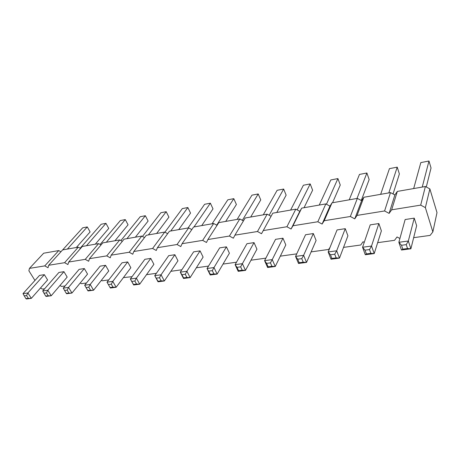 <?xml version="1.0" encoding="UTF-8"?>
<svg xmlns="http://www.w3.org/2000/svg" width="460" height="460" viewBox="0 0 460 460"><rect width="100%" height="100%" fill="white"/><g stroke="black" fill="none" stroke-linecap="round" stroke-linejoin="round"><path stroke-width="0.69" d="M34.948 280.456L28.888 270.779L29.457 268.375L43.66 253.213L58.759 250.573L60.91 251.775M29.457 268.375L44.769 265.897L58.759 250.573M44.769 265.897L48.024 267.726L48.668 265.27L64.601 262.695L67.925 264.558L68.661 262.039L85.244 259.354L88.648 261.257L89.476 258.669L106.754 255.881L110.239 257.818L111.165 255.168L129.185 252.252L132.756 254.23L133.791 251.505L152.599 248.469L156.256 250.487L157.406 247.687L177.06 244.513L180.803 246.577L182.085 243.702L202.641 240.379L206.477 242.489L207.897 239.528L229.413 236.049L233.358 238.205L234.922 235.158L257.473 231.512L261.522 233.72L263.246 230.575L286.913 226.751L291.071 229.011L292.974 225.774L317.831 221.755L322.109 224.066L324.202 220.725L350.347 216.493L354.746 218.868L357.052 215.412L384.589 210.962L389.12 213.394L391.655 209.817L420.693 205.125L425.368 207.621L432.854 231.915L430.111 235.399L413.661 237.676M399.912 238.504L397.037 236.957L394.536 240.327L377.666 242.661M364.234 242.385L363.043 241.742L360.761 245.002L343.539 247.388M330.044 247.336L328.653 249.452L311.127 251.879M296.729 253.868L280.318 256.145M265.863 258.146L250.982 260.205M236.492 262.211L223.025 264.08M208.518 266.087L196.351 267.772M181.844 269.779L170.867 271.302M156.377 273.309L146.498 274.677M132.037 276.678L123.401 277.61M108.755 279.904L102.195 280.813L101.355 280.341M86.463 282.992L81.472 283.682L80.224 282.98M65.101 285.947L61.554 286.442L59.944 285.533M44.603 288.788L42.395 289.093L40.468 288.006M316.095 240.482L313.341 233.559L305.549 234.749L295.556 256.415L298.505 263.459L299.195 262.723L303.221 262.2L306.538 262.413L316.095 240.482M347.915 235.808L345.264 228.677L337.065 229.931L328.175 251.959L331.022 259.216L331.907 258.439L336.151 257.882L339.486 258.112L347.915 235.808M285.809 244.933L282.969 238.199L275.546 239.338L264.575 260.647L267.605 267.496L268.117 266.8L271.946 266.3L275.247 266.495L285.809 244.933M177.962 260.786L174.88 254.719L168.705 255.662L154.744 275.643L158.021 281.802L157.97 281.238L161.132 280.824L164.335 280.979L177.962 260.786M229.408 253.224L226.429 246.842L219.673 247.877L207.04 268.502L210.214 274.988L210.415 274.361L213.888 273.907L217.143 274.085L229.408 253.224M181.964 274.712L185.276 274.269L186.904 271.25L190.124 277.61L203.107 257.094L200.071 250.872L193.62 251.856L180.28 272.153L183.511 278.472L183.58 277.88L181.964 274.712L180.28 272.153L186.904 271.25L200.071 250.872M256.945 249.176L254.029 242.621L246.951 243.708L235.106 264.667L238.211 271.331L238.562 270.675L242.207 270.198L245.485 270.382L256.945 249.176M47.598 279.95L44.344 274.672L39.531 275.408L23 293.635L25.84 298.557L26.433 298.983L31.32 298.344L47.598 279.95M67.177 277.075L63.94 271.676L58.932 272.446L42.711 290.944L45.609 295.964L46.132 296.412L51.221 295.745L67.177 277.075M87.544 274.079L84.329 268.559L79.114 269.359L63.25 288.138L66.206 293.267L66.648 293.733L71.956 293.037L87.544 274.079M153.899 264.327L150.776 258.405L144.865 259.308L130.341 278.978L133.659 284.981L133.498 284.447L136.516 284.05L139.696 284.194L153.899 264.327M108.41 284.573L111.303 284.188L112.786 281.37L116.133 287.27L130.853 267.714L127.69 261.935L122.026 262.798L107.002 282.164L110.354 288.023L107.002 282.164L112.786 281.37L127.69 261.935M108.75 270.963L105.558 265.316L100.13 266.144L84.663 285.211L88.038 290.938L93.57 290.214L108.75 270.963M416.645 225.699L414.236 218.138L405.139 219.529L398.86 242.305L401.453 250.021L402.799 249.147L407.531 248.526L410.889 248.791L416.645 225.699M365.027 250.165L369.512 249.561L371.525 246.037L374.216 253.575L381.386 230.886L378.85 223.548L370.219 224.865L362.56 247.261L365.292 254.742L366.396 253.92L365.027 250.165L362.56 247.261L371.525 246.037L378.85 223.548M48.668 265.27L62.606 249.906L78.298 247.164L80.575 248.434M68.661 262.039L82.294 246.462L98.612 243.61L101.027 244.956M89.476 258.669L102.77 242.886L119.755 239.919L122.325 241.345M111.165 255.168L124.085 239.16L141.772 236.072L144.509 237.584M133.791 251.505L146.286 235.284L164.726 232.058L167.653 233.674M157.406 247.687L169.429 231.236L188.669 227.878L191.803 229.597M182.085 243.702L193.585 227.016L213.676 223.508L217.039 225.348M207.897 239.528L218.81 222.611L239.809 218.943L243.438 220.921M234.922 235.158L245.18 218L267.156 214.164L271.072 216.286L272.78 213.181L295.803 209.156L299.816 211.33L301.697 208.127L325.835 203.906L329.964 206.137L332.016 202.831L357.362 198.398L361.606 200.681L363.86 197.265L390.5 192.608L394.87 194.942L397.331 191.417L425.373 186.518L429.87 188.91L437 212.606L432.854 231.915M64.601 262.695L78.298 247.164M85.244 259.354L98.612 243.61M106.754 255.881L119.755 239.919M129.185 252.252L141.772 236.072M152.599 248.469L164.726 232.058M177.06 244.513L188.669 227.878M202.641 240.379L213.676 223.508M229.413 236.049L239.809 218.943M257.473 231.512L267.156 214.164M261.522 233.72L271.072 216.286M263.246 230.575L272.78 213.181M286.913 226.751L295.803 209.156M291.071 229.011L299.816 211.33M292.974 225.774L301.697 208.127M317.831 221.755L325.835 203.906M322.109 224.066L329.964 206.137M324.202 220.725L332.016 202.831M350.347 216.493L357.362 198.398M354.746 218.868L361.606 200.681M357.052 215.412L363.86 197.265M384.589 210.962L390.5 192.608M389.12 213.394L394.87 194.942M391.655 209.817L397.331 191.417M420.693 205.125L425.373 186.518M425.368 207.621L429.87 188.91M313.341 233.559L303.617 255.311L306.538 262.413L298.505 263.459M297.718 259.193L301.754 258.652L303.617 255.311L295.556 256.415L297.718 259.193L299.195 262.723M345.264 228.677L336.668 250.798L339.486 258.112L331.022 259.216M336.151 257.882L334.736 254.225L336.668 250.798L328.175 251.959L330.487 254.8L331.907 258.439M282.969 238.199L272.234 259.601L275.247 266.495L267.605 267.496M266.599 263.361L270.434 262.85L272.234 259.601L264.575 260.647L266.599 263.361L268.117 266.8M174.88 254.719L161.069 274.781L164.335 280.979L158.021 281.802M156.325 278.15L159.493 277.725L161.069 274.781L154.744 275.643L157.97 281.238M226.429 246.842L213.986 267.553L217.143 274.085L210.214 274.988M208.828 271.112L212.302 270.641L213.986 267.553L207.04 268.502L210.415 274.361M185.276 274.269L186.892 277.443L190.124 277.61L183.511 278.472M254.029 242.621L242.391 263.672L245.485 270.382L238.211 271.331M242.207 270.198L240.655 266.84L242.391 263.672L235.106 264.667L237.003 267.329L238.562 270.675M23 293.635L27.893 292.968L44.344 274.672M24.121 295.878L26.565 295.55L27.893 292.968L31.32 298.344L25.84 298.557M42.711 290.944L47.805 290.248L63.94 271.676M43.895 293.227L46.448 292.882L47.805 290.248L51.221 295.745L45.609 295.964M63.25 288.138L68.557 287.414L84.329 268.559M64.504 290.461L67.16 290.105L68.557 287.414L71.956 293.037L66.206 293.267M150.776 258.405L136.39 278.15L139.696 284.194L133.659 284.981M131.836 281.434L134.86 281.025L136.39 278.15L130.341 278.978L133.498 284.447M111.303 284.188L112.982 287.132L116.133 287.27L110.354 288.023M84.663 285.211L90.2 284.458L105.558 265.316M85.985 287.58L88.757 287.207L90.2 284.458L93.57 290.214L87.682 290.45M414.236 218.138L408.33 241.011L410.889 248.791L401.453 250.021M401.505 245.272L406.243 244.639L408.33 241.011L398.86 242.305L401.505 245.272L402.799 249.147M369.512 249.561L370.869 253.333L374.216 253.575L365.292 254.742M332.546 202.739L340.262 185.018L337.916 178.583L330.82 179.952L319.24 205.062M326.45 204.24L337.916 178.583M361.261 200.491L369.156 179.601L366.896 172.994L359.473 174.426L349.221 199.824M357 198.461L366.896 172.994M304.037 207.719L312.616 190.204L310.195 183.925L303.399 185.236L290.616 210.065M297.171 209.898L310.195 183.925M201.721 225.595L213.009 208.88L210.369 203.182L204.608 204.292L188.054 227.982M194.005 226.947L210.369 203.182M250.689 217.039L260.751 199.927L258.209 193.953L251.965 195.161L237.107 219.414M242.362 220.328L258.209 193.953M212.06 223.79L227.809 199.818L233.801 198.662L236.4 204.493L225.693 221.409M216.689 225.158L233.801 198.662M276.782 212.48L286.137 195.166L283.653 189.048L277.138 190.302L263.269 214.843M269.163 215.251L283.653 189.048M76.314 247.509L90.108 231.926L87.291 226.924L82.696 227.809L62.669 249.895M67.373 249.073L87.291 226.924M95.272 244.197L108.738 228.43L105.944 223.324L101.183 224.244L80.172 248.21M86.48 245.732L105.944 223.324M114.942 240.758L128.058 224.808L125.287 219.592L120.347 220.547L100.142 244.461M106.323 242.265L125.287 219.592M178.716 229.615L190.532 213.095L187.852 207.529L182.315 208.593L164.91 232.162M170.74 231.012L187.852 207.529M142.468 236.457L160.868 212.733L166.198 211.703L168.912 217.149L156.624 233.479M148.402 234.91L166.198 211.703M120.894 240.551L140.231 216.712L145.354 215.723L148.103 221.053L135.378 237.187M126.948 238.659L145.354 215.723M426.293 187.007L431.037 167.998L428.973 161.017L420.831 162.587L413.672 188.56M422.251 187.059L428.973 161.017M380.661 194.327L389.442 168.642L397.216 167.147L399.383 173.932L393.053 193.97M388.827 192.901L397.216 167.147M301.754 258.652L303.221 262.2M334.736 254.225L330.487 254.8M270.434 262.85L271.946 266.3M159.493 277.725L161.132 280.824M212.302 270.641L213.888 273.907M186.892 277.443L183.58 277.88M240.655 266.84L237.003 267.329M26.565 295.55L28.284 298.235M46.448 292.882L48.156 295.63M67.16 290.105L68.862 292.916M134.86 281.025L136.516 284.05M112.982 287.132L110.09 287.511M88.757 287.207L90.453 290.087M406.243 244.639L407.531 248.526M370.869 253.333L366.396 253.92"/></g></svg>
